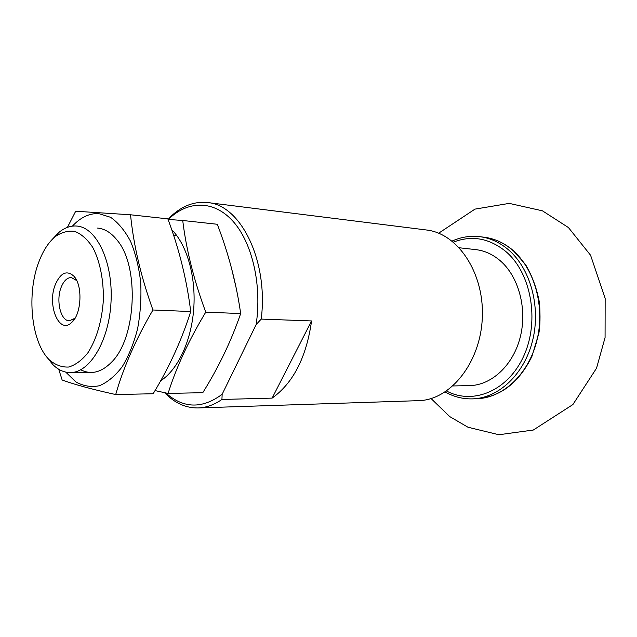 <?xml version="1.0" encoding="UTF-8"?>
<svg xmlns="http://www.w3.org/2000/svg" width="637" height="637" viewBox="0 0 637 637"><rect width="100%" height="100%" fill="white"/><g stroke="black" fill="none" stroke-linecap="round" stroke-linejoin="round"><path stroke-width="0.96" d="M168.327 219.439C187.7 200.416 213.626 199.803 232.927 221.206C252.196 242.538 262.118 284.97 256.138 324.607L222.154 394.279C202.216 409.073 183.424 408.62 165.787 392.933M222.154 394.279L221.931 399.463C214.159 404.845 206.221 407.664 198.123 407.943C185.709 408.11 174.546 403.022 164.617 392.687M168.168 219.431L171.281 216.015C182.493 205.695 194.58 201.212 207.543 202.55C240.698 204.788 268.575 260.812 261.226 319.089L256.138 324.607M207.543 202.55L426.376 229.981C457.82 233.325 484.534 273.074 482.297 318.062C480.409 363.058 450.168 400.195 418.549 400.657L198.123 407.943M261.226 319.089L311.565 320.944L272.134 398.109C293.275 382.964 306.421 357.246 311.565 320.944M221.931 399.463L272.134 398.109M39.168 261.098C43.324 250.349 48.635 242.227 55.101 236.725C61.518 232.234 68.119 230.467 74.887 231.446C81.528 234.097 87.5 239.448 92.795 247.49C99.985 261.25 103.807 280.352 103.329 300.688C101.729 321.645 96.609 338.98 87.97 352.691C81.958 360.216 75.524 365.001 68.677 367.031C61.845 367.382 55.435 365.025 49.447 359.961C31.062 342.403 26.276 293.331 39.168 261.098M55.523 284.094C60.81 272.596 66.941 269.969 73.908 276.211C82.898 285.368 81.584 314.073 71.79 322.362C59.185 335.365 46.573 304.621 55.523 284.094M52.282 239.337L58.867 232.449C64.648 227.664 70.659 225.538 76.926 226.063C96.537 227.457 112.996 261.711 111.069 301.038C109.389 340.381 89.865 372.987 70.205 372.573C63.923 372.526 58.126 369.858 52.807 364.563L46.883 357.11M75.015 318.245L69.377 320.801C60.547 321.128 55.666 300.051 61.335 286.857C63.939 280.654 67.275 277.557 71.36 277.549L76.743 280.606M459.341 247.777L475.751 249.616C484.638 250.644 492.831 254.378 500.332 260.82C518.773 276.729 527.436 309.017 520.23 337.22C513.096 365.463 491.461 385.313 469.517 385.616L453.003 385.95M182.723 220.49L217.289 224.264C228.54 253.494 236.335 283.258 240.675 313.563C231.295 340.875 218.666 367.246 202.789 392.679L168.08 393.427C176.298 367.254 188.855 340.166 205.759 312.146C193.966 280.431 186.291 249.879 182.723 220.49L168.049 219.423M160.62 380.822C177.715 369.93 191.339 341.137 193.728 308.913C196.108 276.689 186.936 244.767 171.672 229.631M155.022 390.585L168.08 393.427M205.759 312.146L240.675 313.563M130.537 214.78L167.842 218.857C179.22 249.163 186.84 280.057 190.718 311.533C181.72 339.951 169.195 367.358 153.151 393.746L115.703 394.542C123.443 367.366 135.856 339.187 152.944 309.996C141.04 277.007 133.571 245.269 130.537 214.78L75.692 211.229L67.411 227.369M65.707 372.096L75.867 381.921C83.407 386.126 91.258 387.392 99.436 385.727C107.565 382.288 115.154 375.957 122.208 366.737C128.69 356.011 133.818 343.367 137.592 328.796C140.403 313.555 141.438 298.092 140.705 282.406C138.922 267.158 135.546 253.478 130.577 241.367C124.836 230.61 118.179 222.584 110.591 217.305L98.759 213.61C89.331 213.196 80.549 217.368 72.403 226.127M58.715 369.253L62.147 380.002C74.513 384.549 92.365 389.398 115.703 394.542M80.732 369.786C91.091 375.01 101.323 372.51 111.443 362.286C136.382 338.295 139.686 266.258 117.049 240.085C111.18 232.712 104.691 228.707 97.588 228.078M152.944 309.996L190.718 311.533M231.263 267.174L236.184 288.012M512.586 250.158C534.65 268.79 545.288 307.05 536.872 340.668C528.543 374.333 502.872 398.053 476.826 398.73C500.491 396.955 518.844 382.877 531.887 356.505L538.838 333.438C540.12 326.351 540.351 316.286 539.531 303.252C537.007 288.975 532.333 276.06 525.509 264.514L513.032 250.357C504.241 242.944 494.646 238.564 484.231 237.227C494.439 238.533 503.891 242.84 512.586 250.158M452.079 241.073C461.037 237.02 470.321 235.563 479.932 236.693C490.148 237.999 499.607 242.323 508.302 249.664C530.39 268.368 541.036 306.795 532.604 340.564C524.259 374.381 498.556 398.197 472.495 398.873L476.826 398.73M453.401 242.14C471.738 235.037 489.184 238.134 505.746 251.448C531.083 272.716 539.826 320.395 523.98 355.494C508.398 390.792 473.227 405.283 446.569 391.014M49.447 359.961L52.807 364.563M55.101 236.725L58.867 232.449M70.205 372.573L91.266 372.462M173.638 235.483L176.943 235.801M76.583 280.423L73.908 276.211M74.84 318.412L71.79 322.362M479.932 236.693L484.231 237.227M472.495 398.873C462.82 399.112 453.711 396.811 445.159 391.962M431.082 398.571L449.762 416.606L467.948 427.22L498.882 434.737L533.304 430.039L572.878 404.575L596.543 368.202L605.07 337.562L605.15 298.291L590.571 255.238L568.451 227.56L542.437 210.823L509.258 203.386L474.971 209.119L438.662 233.198"/></g></svg>
